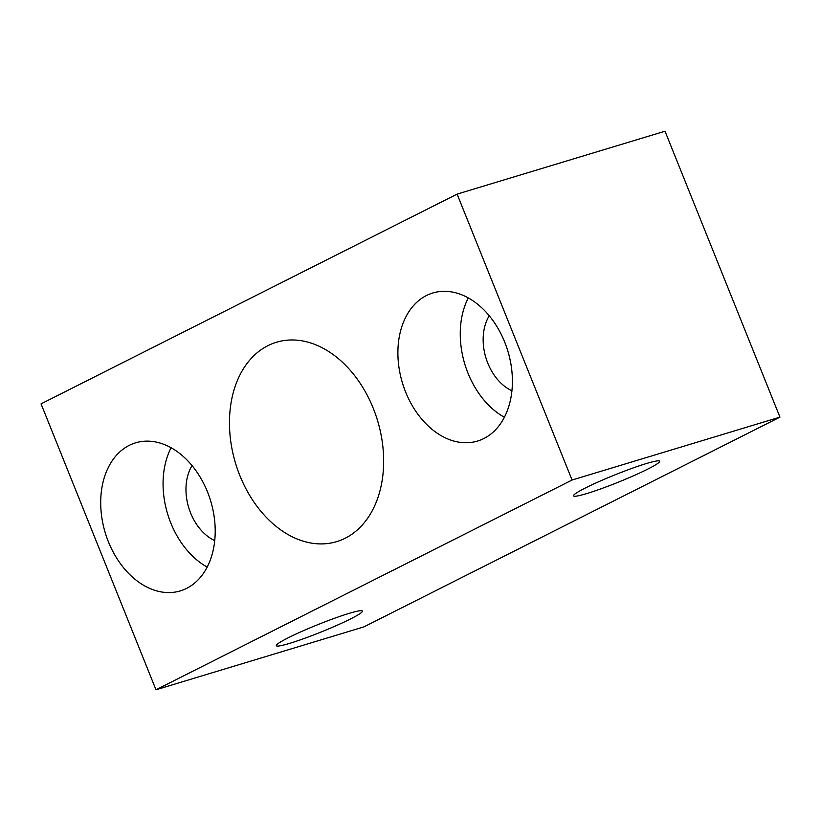 <?xml version="1.0" encoding="UTF-8"?>
<svg xmlns="http://www.w3.org/2000/svg" width="821" height="821" viewBox="0 0 821 821"><rect width="100%" height="100%" fill="white"/><g stroke="black" fill="none" stroke-linecap="round" stroke-linejoin="round"><path stroke-width="1.23" d="M289.659 643.356A46.397 4.023 -21.9 0 1 276.328 645.686A46.397 4.023 -21.9 0 1 317.871 624.637A46.397 4.023 -21.9 0 1 362.43 611.07A46.397 4.023 -21.9 0 1 337.021 625.294A46.397 4.023 -21.9 0 1 289.659 643.356M586.851 493.534A46.397 4.023 -21.9 0 1 573.52 495.853A46.397 4.023 -21.9 0 1 615.062 474.815A46.397 4.023 -21.9 0 1 659.612 461.248A46.397 4.023 -21.9 0 1 634.212 475.472A46.397 4.023 -21.9 0 1 586.851 493.534M41.05 403.86L457.112 194.105L572.063 480.028L155.99 689.784L41.05 403.86M572.063 480.028L779.95 417.14L665.01 131.216L457.112 194.105M779.95 417.14L363.888 626.895L155.99 689.784M239.855 475.575A104.144 74.147 73.2 0 1 276.4 342.265A104.144 74.147 73.2 0 1 377.527 420.475A104.144 74.147 73.2 0 1 336.713 541.624A104.144 74.147 73.2 0 1 239.855 475.575M207.487 491.892A77.328 55.058 -106.8 0 0 135.568 442.837A77.328 55.058 -106.8 0 0 105.252 532.798A77.328 55.058 -106.8 0 0 180.353 590.874A77.328 55.058 -106.8 0 0 207.487 491.892M504.679 342.059A77.328 55.058 -106.8 0 0 432.759 293.015A77.328 55.058 -106.8 0 0 402.444 382.976A77.328 55.058 -106.8 0 0 477.545 441.051A77.328 55.058 -106.8 0 0 504.679 342.059M468.278 297.931A77.328 55.058 -106.8 0 0 504.381 417.273M489.234 315.777A46.397 33.035 -106.8 0 0 511.935 390.796M171.086 447.753A77.328 55.058 -106.8 0 0 207.19 567.095M192.042 465.599A46.397 33.035 -106.8 0 0 214.743 540.618"/></g></svg>
